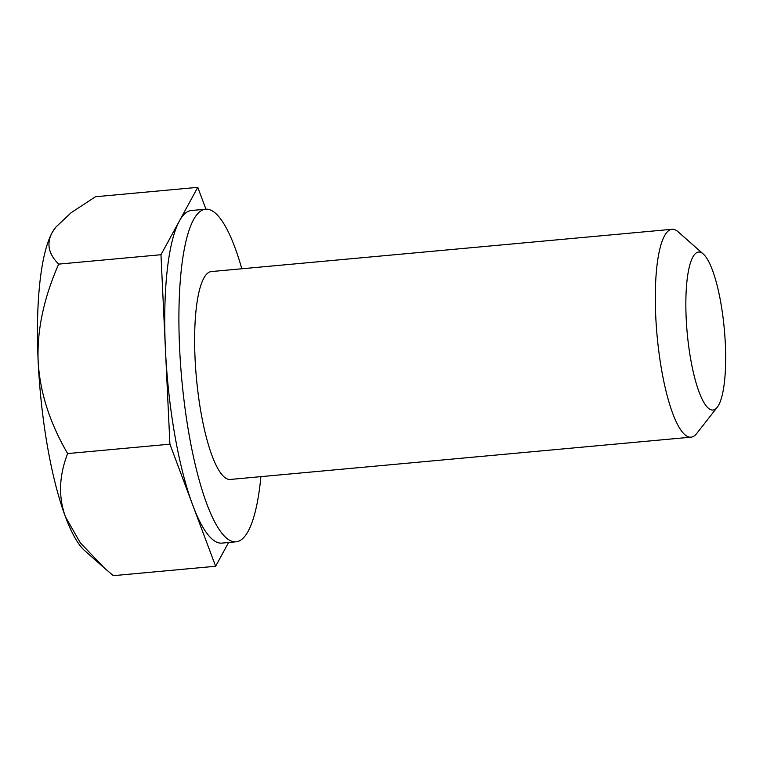 <?xml version="1.0" encoding="UTF-8"?>
<svg xmlns="http://www.w3.org/2000/svg" width="763" height="763" viewBox="0 0 763 763"><rect width="100%" height="100%" fill="white"/><g stroke="black" fill="none" stroke-linecap="round" stroke-linejoin="round"><path stroke-width="1.14" d="M241.823 268.767A167.002 39.266 84.8 0 0 205.581 209.205A167.002 39.266 84.8 0 0 193.506 219.744A167.002 39.266 84.8 0 0 184.846 406.927A167.002 39.266 84.8 0 0 236.101 541.806A167.002 39.266 84.8 0 0 260.908 476.646M205.581 209.205L191.437 210.502A167.002 39.266 84.8 0 0 179.362 221.041A167.002 39.266 84.8 0 0 165.437 349.454A167.002 39.266 84.8 0 0 192.772 505.22A167.002 39.266 84.8 0 0 221.957 543.103L236.101 541.806M228.604 542.493L215.633 566.26L169.911 444.18L160.974 254.728L197.76 187.345L205.943 209.186M197.76 187.345L95.48 196.74L71.217 212.648L55.728 227.24L52.075 232.725C46.324 243.626 48.527 254.089 58.684 264.112C43.758 298.056 36.91 330.398 38.15 361.137C39.81 391.839 49.633 422.654 67.621 453.575C58.989 475.978 58.274 497.095 65.484 516.904L80.344 542.865L104.684 568.311L113.344 575.655L215.633 566.26M160.974 254.728L58.684 264.112M702.074 253.068A79.323 18.655 -95.2 0 1 703.209 253.945A79.323 18.655 -95.2 0 1 724.325 329.301A79.323 18.655 -95.2 0 1 717.277 407.232A79.323 18.655 -95.2 0 1 687.396 334.986A79.323 18.655 -95.2 0 1 702.074 253.068M703.209 253.945L678.164 231.838A104.378 24.54 84.8 0 0 676.667 230.684A104.378 24.54 84.8 0 0 671.965 229.291A104.378 24.54 84.8 0 0 657.067 335.472A104.378 24.54 84.8 0 0 691.04 437.161A104.378 24.54 84.8 0 0 696.676 433.537L717.277 407.232M691.04 437.161L230.378 479.441A104.378 24.54 -95.2 0 1 196.396 377.752A104.378 24.54 -95.2 0 1 211.303 271.571L671.965 229.291M104.684 568.311L84.76 550.714A167.002 39.266 -95.2 0 1 65.484 516.904A167.002 39.266 -95.2 0 1 38.15 361.137A167.002 39.266 -95.2 0 1 52.075 232.725A167.002 39.266 -95.2 0 1 55.136 227.994L55.728 227.24M169.911 444.18L67.621 453.575"/></g></svg>
